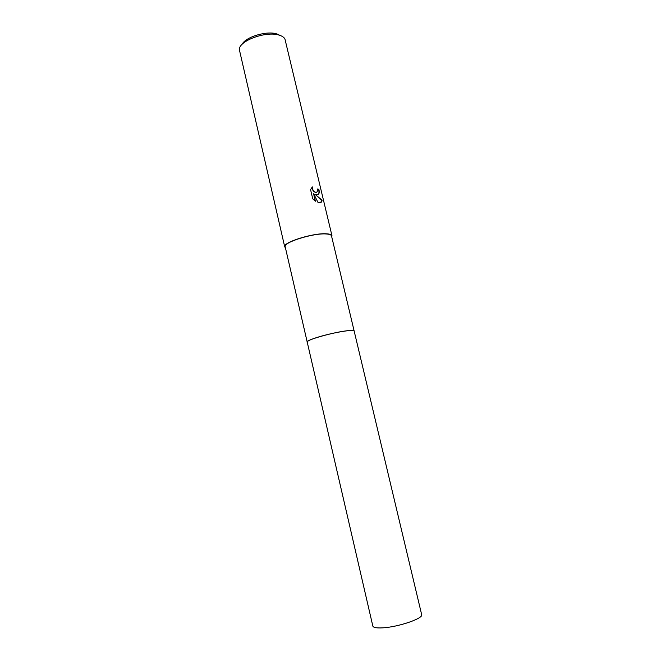 <?xml version="1.0" encoding="UTF-8"?>
<svg xmlns="http://www.w3.org/2000/svg" width="661" height="661" viewBox="0 0 661 661"><rect width="100%" height="100%" fill="white"/><g stroke="black" fill="none" stroke-linecap="round" stroke-linejoin="round"><path stroke-width="0.99" d="M353.875 330.756L349.058 330.583C337.217 331.376 308.299 339.101 307.324 341.671M349.058 330.583C335.416 331.5 302.589 340.861 307.472 342.348M354.147 331.004L331.508 235.903C331.202 234.795 329.409 234.151 326.121 233.961C313.14 232.92 282.883 242.471 285.188 246.76L307.2 342.018M317.239 194.83L315.024 194.334L322.072 200.159C321.94 202.043 320.957 202.91 319.123 202.753L318.04 202.514L313.645 193.747L315.413 201.217L312.744 198.845L310.563 189.616L312.339 186.914C312.364 189.724 313.554 191.55 315.908 192.376L316.652 192.368L317.759 190.641L317.586 189.005L318.866 189.343C319.66 192.599 319.123 194.433 317.239 194.83M331.748 236.919L331.979 235.779L284.916 38.925C283.974 37.297 282.123 36.058 279.339 35.198C266.474 30.654 238.72 40.784 239.34 49.616L284.717 246.867L285.428 247.784M331.979 235.779C331.665 234.655 329.839 234.002 326.493 233.804C313.248 232.738 282.363 242.488 284.717 246.867M280.214 35.487L276.959 33.984C266.895 30.48 245.454 36.942 242.025 44.444M317.825 194.698C319.007 193.863 319.271 192.12 318.619 189.459L317.627 189.178M320.61 202.613L321.824 200.275L315.024 194.334M316.768 192.334L315.669 192.491C313.372 191.698 312.174 189.922 312.075 187.154M315.082 200.985L313.645 193.747M421.66 614.623C423.66 618.341 398.277 627.066 382.727 627.843C376.63 628.19 373.325 627.595 372.829 626.074L307.208 342.059C307.15 341.216 309.877 339.861 315.388 337.994C329.376 333.218 354.668 328.732 354.156 331.045L421.66 614.623"/></g></svg>
